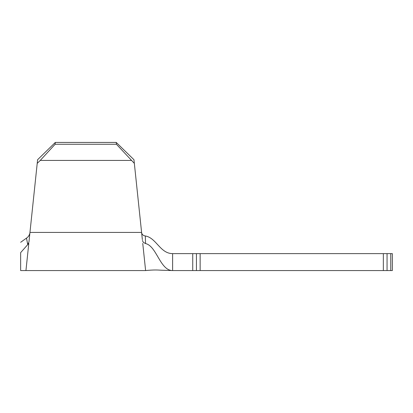 <?xml version="1.0" encoding="UTF-8"?>
<svg xmlns="http://www.w3.org/2000/svg" width="413" height="413" viewBox="0 0 413 413"><rect width="100%" height="100%" fill="white"/><g stroke="black" fill="none" stroke-linecap="round" stroke-linejoin="round"><path stroke-width="0.62" d="M390.76 270.567L392.35 270.567L392.35 253.623L390.76 253.623L390.76 270.567L383.347 270.567L383.347 253.623L387.053 253.623L387.053 270.567M200.145 270.567L196.438 270.567L196.438 253.623L200.145 253.623L200.145 270.567L383.347 270.567M196.438 270.567L192.732 270.567L192.732 253.623L196.438 253.623M192.732 253.623L172.613 253.623C160.13 253.623 156.238 237.687 145.314 235.983C143.254 235.642 142.031 234.569 141.638 232.772C142.026 234.569 143.254 235.637 145.314 235.983L145.541 243.556C156.723 246.003 160.022 270.567 172.613 270.567L192.732 270.567M27.676 244.32L26.494 238.12C28.172 237.031 29.297 235.4 29.87 233.216L28.936 242.116L27.676 244.32L28.796 243.412L25.947 270.567L28.796 243.412L20.65 252.622L20.65 270.567L20.65 252.622M26.494 238.12L20.65 242.292M28.936 242.116L37.598 159.712L55.301 142.433L116.254 142.433L133.957 159.712L142.356 239.623M200.145 253.623L383.347 253.623M387.053 253.623L390.76 253.623M142.753 243.412L145.608 270.567L142.753 243.412M145.541 243.556L143.265 242.302L142.444 240.474L143.265 242.302M134.344 163.383L116.445 144.266L116.254 142.433M55.301 142.433L55.11 144.266L40.237 160.43L131.319 160.43M40.237 160.43L37.211 163.383M55.11 144.266L116.445 144.266M172.613 253.623L172.613 270.567L161.116 270.21C157.699 269.994 154.07 269.715 145.608 270.567L20.65 270.567M29.953 232.416L141.597 232.416"/></g></svg>

